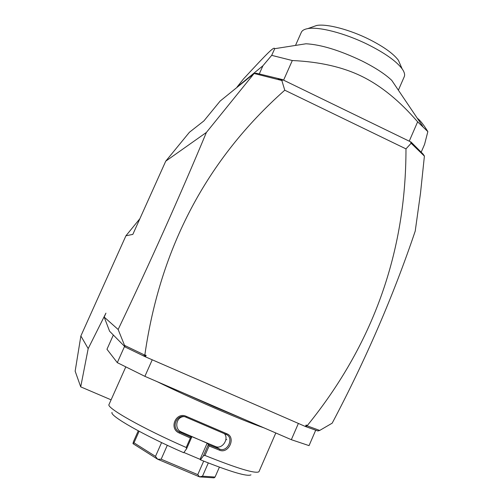 <?xml version="1.0" encoding="UTF-8"?>
<svg xmlns="http://www.w3.org/2000/svg" width="503" height="503" viewBox="0 0 503 503"><rect width="100%" height="100%" fill="white"/><g stroke="black" fill="none" stroke-linecap="round" stroke-linejoin="round"><path stroke-width="0.75" d="M111.1 399.835L80.713 386.857L75.154 371.176L80.87 335.966L125.926 235.788L139.884 218.704M305.447 426.506L306.094 425.022L307.302 425.551C373.119 344.41 406.009 252.185 405.978 148.882L411.14 143.261L424.4 156.106L420.508 193.152L415.226 231.078C393.459 295.601 365.775 359.626 332.181 423.168L319.713 430.436L317.883 430.964L305.447 426.506L145.468 356.847L125.216 347.045L118.142 329.49L104.178 317.066L105.932 313.143L88.182 348.617L80.713 386.857M125.216 347.045L109.597 331.232L104.178 317.066M80.87 335.966L88.182 348.617M277.964 78.682L282.46 80.31L282.258 79.518L256.247 73.199L254.028 73.576L206.393 132.44L165.739 161.167L132.836 234.385L125.926 235.788M206.393 132.44C179.502 196.969 150.083 262.654 118.142 329.49M315.721 430.178L309.043 445.627L291.338 439.691L144.883 376.345L117.3 362.644L124.562 346.385M113.345 335.023L106.969 349.264L117.3 362.644M152.239 359.796L144.883 376.345M298.386 423.432L291.338 439.691M244.276 419.339L214.988 407.122L183.237 392.931M264.062 427.896C252.21 423.771 235.775 417.188 214.756 408.134C193.529 398.923 174.308 390.089 157.093 381.626M112.031 412.422C109.39 415.667 143.5 435.189 183.733 452.725L186.613 448.72L186.204 447.481L190.379 438L179.175 432.989C168.474 428.487 176.088 411.265 186.475 416.434L226.752 433.724L225.992 434.372L186.179 417.283L186.475 416.434M186.204 447.481C142.651 428.462 106.014 407.682 109.013 404.519L125.807 366.869M186.613 448.72L191.605 437.371L190.379 438M224.445 433.743C229.23 438.93 222.163 449.581 215.598 446.563L190.505 436.095L191.605 437.371M191.524 437.346L179.665 432.052C170.209 428.16 177.043 412.661 186.179 417.283M183.909 452.486L200.068 459.333L207.148 443.193L181.306 431.932C174.057 429.059 176.012 417.05 183.696 416.616M179.175 432.989L179.665 432.052L181.306 431.932M226.752 433.724C236.265 437.113 228.796 454.203 219.541 450.204L209.091 445.979L204.947 455.441L203.401 455.85L200.458 459.811L200.068 459.333M259.095 471.418L258.894 471.801C255.216 473.857 237.234 468.406 204.947 455.441M219.541 450.204L219.56 449.066L208.481 444.583L209.091 445.979M207.148 443.193L208.481 444.583M208.368 444.52L203.401 455.85M250.978 474.845C247.3 476.825 230.456 471.814 200.458 459.811M226.765 439.741L225.929 439.207M161.589 442.583L155.496 456.378L157.596 459.195L132.987 443.633L133.421 441.747L138.262 430.82M203.684 461.119L197.754 474.637L199.534 476.869L157.596 459.195M157.697 459.245L161.155 459.214L167.304 445.287M197.754 474.637L161.155 459.214M199.534 476.869L202.502 476.196L208.299 462.955M219.39 467.161L215.064 477.051L202.502 476.196M215.064 477.051L214.071 477.85L199.622 476.901M132.987 443.633L133.987 442.822L139.111 431.272M155.496 456.378L133.987 442.822M225.992 434.372C234.436 437.302 227.708 452.681 219.56 449.066L215.598 446.563M142.745 355.495L144.644 356.036L144.48 354.973L124.643 345.435M144.48 354.973L146.14 355.338L144.644 356.036M146.14 355.338L145.468 356.847M405.978 148.882L284.761 90.2C206.922 159.25 160.287 247.445 144.87 354.785M284.761 90.2L281.843 80.505L254.241 73.52M165.739 161.167L189.424 132.27L203.885 120.921L220.144 101.065L254.028 73.576M253.198 73.872L253.581 73.947M307.302 425.551L306.101 426.343L306.094 425.022M319.713 430.436L307.295 425.903M282.258 79.518L411.077 142.066L423.023 154.025L424.343 155.924M282.46 80.31L281.843 80.505M411.14 143.261L410.681 142.556L411.077 142.066M412.63 144.047L410.681 142.556M306.88 426.965L306.101 426.343M421.162 152.239L424.57 144.367L427.846 131.616L417.635 121.827C399.722 101.04 381.217 85.938 362.129 76.513C343.059 67.106 319.789 61.781 292.306 60.53L283.591 80.166M417.635 121.827L409.235 141.173M271.695 55.355L262.918 65.767L237.051 87.069L243.458 78.984C269.13 51.168 274.053 46.54 274.726 48.684L271.695 55.355L292.306 60.53M262.918 65.767L259.265 73.96M427.846 131.616C423.545 124.593 420.03 120.148 417.314 118.274M422.734 126.31L391.768 80.379C385.091 74.029 375.093 67.528 361.789 60.869C339.619 50.313 321.027 44.616 306.006 43.774L274.726 48.684M295.5 45.421L301.24 32.513C302.026 30.538 304.214 29.237 307.798 28.608C318.827 26.47 344.932 33.198 367.574 44.377C384.745 52.966 396.251 61.102 402.092 68.785C404.305 71.898 405.06 74.463 404.355 76.481L404.11 77.034M312.514 26.936L316.639 25.483C326.541 23.534 349.805 29.589 369.56 39.536C383.852 46.817 393.478 53.733 398.42 60.297L400.64 65.434M275.801 432.976L258.957 471.72M404.355 76.481L398.376 90.182M316.639 25.483L307.798 28.608M398.42 60.297L402.092 68.785"/></g></svg>
